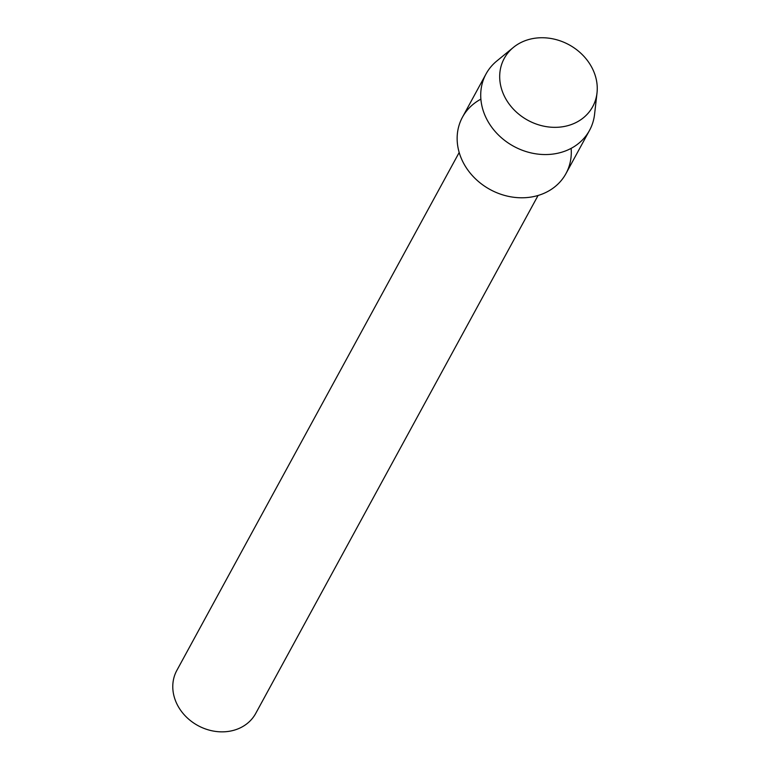 <?xml version="1.0" encoding="UTF-8"?>
<svg xmlns="http://www.w3.org/2000/svg" width="770" height="770" viewBox="0 0 770 770"><rect width="100%" height="100%" fill="white"/><g stroke="black" fill="none" stroke-linecap="round" stroke-linejoin="round"><path stroke-width="1.16" d="M504.206 95.817A50.377 43.005 28.6 0 0 568.972 125.327A50.377 43.005 28.6 0 0 592.746 69.271A50.377 43.005 28.6 0 0 527.97 39.751A50.377 43.005 28.6 0 0 504.206 95.817A50.377 43.005 28.6 0 0 556.527 127.32A50.377 43.005 28.6 0 0 597.01 92.977A50.377 43.005 28.6 0 0 592.746 69.271A50.377 43.005 28.6 0 0 513.407 47.403A50.377 43.005 28.6 0 0 504.206 95.817M480.884 99.157A58.934 50.31 28.6 0 0 462.423 160.911A58.934 50.31 28.6 0 0 528.605 197.399A58.934 50.31 28.6 0 0 571.128 148.36M459.19 152.47L176.84 670.41A44.92 38.346 28.6 0 0 176.802 703.741A44.92 38.346 28.6 0 0 216.245 731.5A44.92 38.346 28.6 0 0 255.727 713.415L538.076 195.474M513.407 47.403L496.775 61.032A58.934 50.31 28.6 0 0 486.043 73.93A58.934 50.31 28.6 0 0 485.995 117.666A58.934 50.31 28.6 0 0 537.739 154.087A58.934 50.31 28.6 0 0 589.541 130.351A58.934 50.31 28.6 0 0 594.565 114.345L597.01 92.977M486.043 73.93L462.472 117.175A58.934 50.31 28.6 0 0 462.423 160.911A58.934 50.31 28.6 0 0 514.168 197.322A58.934 50.31 28.6 0 0 565.969 173.587L589.541 130.351"/></g></svg>
